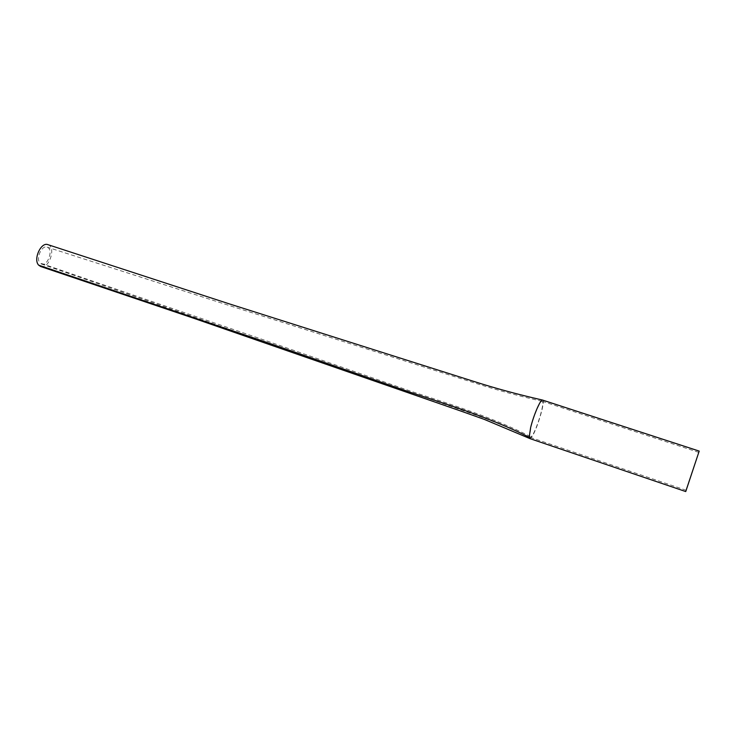 <?xml version="1.0" encoding="UTF-8"?>
<svg xmlns="http://www.w3.org/2000/svg" width="736" height="736" viewBox="0 0 736 736"><rect width="100%" height="100%" fill="white"/><g stroke="black" fill="none" stroke-linecap="round" stroke-linejoin="round"><path stroke-width="0.55" stroke-dasharray="3.68 2.76" d="M529.644 436.089L530.187 437.34L531.732 436.246C536.572 430.496 545.293 401.414 542.193 401.276L542.055 401.258C540.141 400.734 533.655 415.794 530.96 427.184L529.644 436.089C490.47 416.502 449.586 404.073 410.578 391.147L264.141 340.041L39.983 262.991L41.483 264.022C47.904 266.634 53.811 248.86 47.086 247.13C41.75 244.922 35.586 258.649 39.983 262.991M40.701 266.506C48.999 269.698 56.506 246.956 47.914 244.656M542.588 400.062C545.891 400.218 536.599 431.213 531.429 437.377L529.782 438.555M530.04 437.248C510.49 428.168 490.71 420.146 470.681 413.19L41.483 264.022M542.055 401.249C520.481 396.4 499.606 390.807 479.412 384.468L232.558 306.581L47.086 247.13M698.777 452.373L542.193 401.276M686.164 490.277L530.187 437.34"/><path stroke-width="1.1" d="M685.74 491.556L699.2 451.094L685.74 491.556L529.782 438.555L529.202 437.221L530.601 427.717C533.48 415.564 540.399 399.473 542.441 400.034C518.236 394.551 494.978 388.231 472.668 381.055L229.052 303.793L47.914 244.656C41.014 241.702 32.964 259.55 38.695 265.172L40.701 266.506M542.441 400.034L699.2 451.094M686.467 489.256L698.777 452.373L686.467 489.256M529.202 437.221C490.02 417.616 449.135 405.15 410.108 392.224L263.525 341.292L38.695 265.172M40.664 266.496L193.044 318.035L461.858 411.415L484.306 419.391L529.607 438.454"/></g></svg>
